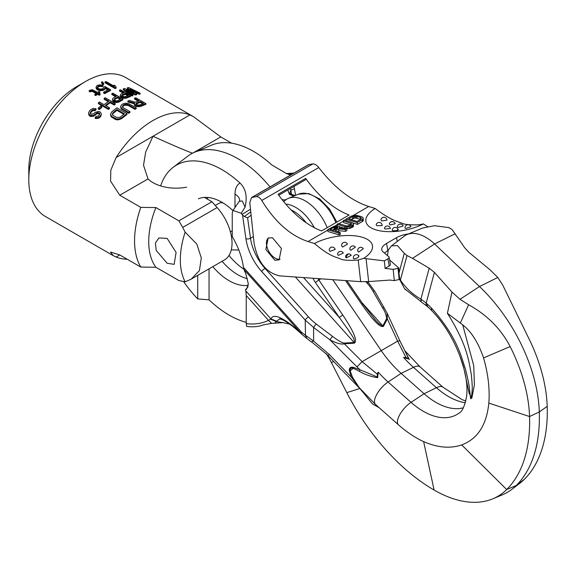 <?xml version="1.0" encoding="UTF-8"?>
<svg xmlns="http://www.w3.org/2000/svg" width="576" height="576" viewBox="0 0 576 576"><rect width="100%" height="100%" fill="white"/><g stroke="black" fill="none" stroke-linecap="round" stroke-linejoin="round"><path stroke-width="0.86" d="M96.012 87.214L96.862 85.759A81.245 46.908 -60 0 1 97.884 85.205L100.44 84.823L103.003 85.392A81.245 46.908 120 0 0 101.981 85.896L98.95 85.817A81.245 46.908 120 0 0 97.934 86.371L97.38 87.415L98.15 88.452L100.375 89.143L102.211 88.841A81.245 46.908 -60 0 1 103.234 88.294L103.738 87.091A81.245 46.908 -60 0 1 104.926 86.508L110.491 89.719A81.245 46.908 120 0 0 104.702 92.83L103.63 92.21A81.245 46.908 -60 0 1 108.569 89.518L105.149 87.538L104.299 88.906A81.245 46.908 120 0 0 103.277 89.46L100.721 89.935L97.942 89.33L96.012 87.214L96.358 88.848L97.942 90.158L100.721 90.763L103.277 90.288A80.23 46.325 -60 0 1 104.299 89.741L105.149 88.373L107.798 89.899M97.466 87.574L97.466 86.875M97.466 87.71L97.934 86.371M97.934 87.206A80.23 46.325 -60 0 1 98.95 86.652L98.95 85.817M98.95 86.652L99.85 86.414L99.85 85.586M99.85 86.414L100.786 86.4L100.786 85.572M100.786 86.407L101.981 86.724L101.981 85.889M101.981 86.724A80.23 46.325 -60 0 1 103.003 86.227L103.003 85.392M231.631 143.194L220.774 136.922L193.414 116.647L189.943 114.919A80.23 46.325 120 0 0 116.129 157.536L110.801 170.186L110.585 181.123L119.772 195.235L140.796 207.374A80.23 46.325 120 0 0 134.561 240.826A80.23 46.325 -60 0 0 140.796 267.077L155.887 267.264L178.87 280.526L185.155 281.815A71.093 41.047 120 0 1 185.155 232.178L196.826 244.08L201.312 257.897L199.433 270.583L191.232 279.122L185.155 281.815M193.414 116.647L125.647 77.53A80.23 46.325 120 0 0 85.529 81.504A80.23 46.325 120 0 0 28.8 179.762L28.8 169.812A68.047 39.283 -60 0 1 76.918 86.479L85.529 81.504M134.237 103.716L134.467 105.35L135.756 106.322L136.606 106.582L136.606 105.746L134.467 104.515L134.647 103.068L127.843 101.146A81.245 46.908 -60 0 1 129.312 100.426L135.475 102.247A81.245 46.908 -60 0 1 139.039 100.807L134.546 98.215L134.546 99.058L138.154 101.138M136.606 106.582L140.832 106.387A80.23 46.325 -60 0 1 145.858 104.414L145.858 103.572A81.245 46.908 120 0 0 140.832 105.552L136.606 105.754M127.843 101.146L127.843 101.981L134.647 103.903M122.047 108.641L120.751 107.1L120.737 106.049L121.19 108.713L128.678 113.306A80.23 46.325 -60 0 1 129.938 112.45L129.938 111.622A81.245 46.908 120 0 0 128.678 112.471L122.047 108.641L122.047 109.476M125.15 104.306L125.15 105.134L128.333 105.523L134.964 109.354A80.23 46.325 -60 0 1 136.224 108.655L136.224 107.827A81.245 46.908 120 0 0 134.964 108.526L128.333 104.695L126.209 104.191L124.099 104.688A81.245 46.908 120 0 0 123.264 105.206L122.436 106.51L123.307 107.791L129.938 111.622M122.436 107.345L123.264 106.034A80.23 46.325 -60 0 1 124.099 105.516L125.15 105.142M121.975 117.576L119.448 118.814L116.482 118.944L111.996 116.662L110.7 114.984L110.678 113.753L111.132 116.719L115.207 119.376L117.756 119.923L121.975 118.426A80.23 46.325 -60 0 1 127.008 114.494L127.008 113.659A81.245 46.908 120 0 0 121.975 117.576L121.975 118.426M133.769 91.598L139.09 94.198A80.23 46.325 -60 0 1 140.112 94.046L140.112 93.161A81.245 46.908 120 0 0 139.09 93.319L130.37 89.064L136.706 93.794A81.245 46.908 120 0 0 135.346 94.126L126.281 90.05L132.962 94.802A81.245 46.908 120 0 0 131.94 95.126L123.25 88.891A81.245 46.908 -60 0 1 124.61 88.502L134.1 92.844L127.332 87.84L127.332 88.711L131.026 91.433M129.55 92.369L135.346 94.982A80.23 46.325 -60 0 1 136.706 94.658L136.706 93.794M123.25 88.891L123.25 89.748L131.94 95.976A80.23 46.325 -60 0 1 132.962 95.652L132.962 94.802M121.925 96.934L120.254 95.242L120.6 96.811L121.925 97.769L124.099 98.294L126.49 98.086A80.23 46.325 -60 0 1 130.579 96.444L130.579 95.602A81.245 46.908 120 0 0 126.49 97.25L124.099 97.466L121.925 96.934L121.925 97.769M120.254 95.242L120.931 94.039A81.245 46.908 -60 0 1 123.991 92.772L119.498 90.18L119.498 91.015L123.127 93.11M105.034 81.922L105.034 82.764L115.085 88.567L115.085 87.732L105.034 81.922A81.245 46.908 -60 0 1 106.056 81.54L114.401 86.357L113.918 85.133L113.976 86.112M115.085 88.567A80.23 46.325 -60 0 1 116.107 88.193L116.107 87.35A81.245 46.908 120 0 0 115.085 87.732M102.866 84.73A80.23 46.325 -60 0 1 103.723 84.355L103.723 83.52A81.245 46.908 120 0 0 102.866 83.894L101.534 82.087L101.534 82.922L102.866 84.73L102.866 83.894M111.838 93.715A81.245 46.908 -60 0 1 112.86 93.175L122.918 98.978L122.918 99.806A80.23 46.325 -60 0 0 118.829 102.096L116.438 102.542L113.407 101.621L112.594 100.325L112.63 98.698L113.27 98.05A81.245 46.908 -60 0 1 116.33 96.307L111.838 93.715L111.838 94.543L115.596 96.71M103.63 92.21L103.63 93.046L104.702 93.658A80.23 46.325 -60 0 1 110.491 90.547L110.491 89.719M91.123 91.433L91.123 90.598L90.058 91.066L89.201 90.576L89.201 91.411L90.058 91.901L92.059 91.325L96.062 93.427M99.108 93.29A80.23 46.325 -60 0 1 99.792 92.851L99.792 92.023A81.245 46.908 120 0 0 98.431 92.902L100.138 93.888A81.245 46.908 120 0 0 99.288 94.457L97.574 93.47A81.245 46.908 120 0 0 95.702 94.766L94.853 94.277A81.245 46.908 -60 0 1 96.725 92.974L92.873 90.756L91.123 90.598M94.853 94.277L94.853 95.112L95.702 95.602A80.23 46.325 -60 0 1 97.574 94.298L99.288 95.285A80.23 46.325 -60 0 1 100.138 94.716L100.138 93.888M106.02 105.79A80.23 46.325 -60 0 1 110.167 102.73L114.235 105.07A80.23 46.325 -60 0 1 115.258 104.371L115.258 103.543A81.245 46.908 120 0 0 114.235 104.242L110.167 101.894A81.245 46.908 120 0 0 105.401 105.437L109.469 107.784A81.245 46.908 120 0 0 108.446 108.605L98.388 102.802A81.245 46.908 -60 0 1 99.41 101.981L104.119 104.695A81.245 46.908 -60 0 1 108.886 101.153L104.177 98.438L104.177 99.266L108.23 101.606M98.388 102.802L98.388 103.644L108.446 109.447A80.23 46.325 -60 0 1 109.469 108.626L109.469 107.784M99.353 109.577A80.23 46.325 -60 0 1 101.736 107.496L101.736 106.646A81.245 46.908 120 0 0 99.353 108.72L98.28 108.101L98.28 108.965L99.353 109.577L99.353 108.72M88.646 112.838L89.539 110.88A81.245 46.908 -60 0 1 90.9 109.519L93.456 108.374L96.062 108.85A81.245 46.908 120 0 0 95.04 109.807L93.074 109.721L92.182 110.261A81.245 46.908 120 0 0 90.821 111.622L90.274 113.22L91.217 114.322L94.032 113.472A81.245 46.908 -60 0 1 95.047 112.45L98.59 111.341L100.476 112.169L101.333 113.962L100.613 116.539A80.23 46.325 -60 0 0 99.763 117.403L98.698 118.152L96.005 118.548L95.198 118.361L95.198 117.454A81.245 46.908 -60 0 1 96.214 116.381L98.309 115.942A81.245 46.908 -60 0 1 99.331 114.919L99.706 113.551L99.238 113.011L97.999 112.558L96.336 113.191A81.245 46.908 120 0 0 95.314 114.214L93.139 115.43L90.403 115.531L89.338 114.919L88.646 112.838L88.819 114.962L90.403 116.438L93.139 116.33L95.314 115.106A80.23 46.325 -60 0 1 96.336 114.07L97.999 113.436L99.706 114.422M90.274 114.12L90.821 112.507A80.23 46.325 -60 0 1 92.182 111.139L93.074 110.599L95.04 110.678A80.23 46.325 -60 0 1 96.062 109.714L96.062 108.85M119.772 195.235L148.025 178.927L143.518 165.276L145.656 152.129L153.036 136.231C168.566 143.388 181.728 149.054 192.521 153.238M116.129 257.047L119.772 254.945L110.506 252.05L113.177 255.614L116.129 257.047A80.23 46.325 120 0 0 127.188 259.222M119.772 254.945L140.796 267.077M113.177 255.614L45.418 216.49A80.23 46.325 -60 0 1 28.8 179.762M140.796 207.374L155.887 207.554A71.093 41.047 120 0 0 155.887 267.264M191.412 279.014L224.46 259.934A36.562 21.11 -120 0 0 217.13 207.554L182.7 227.426L178.87 220.824L155.887 207.554M182.7 227.426L185.155 232.178M167.134 238.378L158.926 237.967L155.441 242.957L156.168 250.38L167.134 263.254L174.161 264.348L176.09 252.41L167.134 238.378M217.13 207.554L211.925 201.737L178.87 220.824M148.025 178.927A32.501 18.763 0 0 0 186.631 187.135M204.458 197.424L211.925 201.737M223.02 202.925A15.235 8.798 -120 0 0 218.671 203.472L215.244 205.452M232.034 249.833L237.24 250.027A36.562 21.11 -120 0 0 238.824 250.013M134.546 98.215A81.245 46.908 -60 0 1 135.799 97.769L145.858 103.572M143.532 103.399L140.321 101.549A81.245 46.908 120 0 0 136.339 103.176L135.936 104.033L137.009 104.882L139.55 105.034A81.245 46.908 -60 0 1 143.532 103.399M140.832 106.387L140.832 105.552M139.565 106.74L139.565 105.912M138.089 106.769L138.089 105.941M135.756 106.322L135.756 105.487M134.899 105.826L134.899 104.998M134.467 105.343L134.467 104.515M136.339 103.176L136.339 104.011A80.23 46.325 -60 0 1 140.321 102.391L140.321 101.549M140.321 102.391L142.646 103.73M135.929 104.422L136.339 104.011M128.678 113.306L128.678 112.471M120.737 106.049L121.975 104.465A81.245 46.908 -60 0 1 122.818 103.946L125.345 103.212L128.311 103.5L136.224 107.827M121.19 108.72L121.19 107.885M120.751 107.935L120.751 107.1M134.964 109.354L134.964 108.526M128.333 105.523L128.333 104.695M127.267 105.149L127.267 104.321M126.209 105.019L126.209 104.191M124.099 105.516L124.099 104.688M123.264 106.034L123.264 105.206M122.638 106.69L122.638 105.854M110.678 113.753L111.924 111.773A81.245 46.908 -60 0 1 116.95 107.856L127.008 113.659M119.642 117.418L120.694 116.834A81.245 46.908 -60 0 1 124.466 113.846L116.978 109.526A81.245 46.908 120 0 0 113.206 112.514L112.385 114.127L113.249 115.538L116.46 117.396L119.642 117.418M120.715 119.189L120.715 118.339M119.448 119.671L119.448 118.814M117.756 119.923L117.756 119.059M116.482 119.801L116.482 118.944M115.207 119.376L115.207 118.512M111.996 117.526L111.996 116.662M111.132 116.719L111.132 115.855M110.7 115.848L110.7 114.984M112.385 114.984L112.586 113.342M112.586 114.192L113.206 112.514M113.206 113.364A80.23 46.325 -60 0 1 116.978 110.369L116.978 109.526M116.978 110.369L123.84 114.329M127.332 87.84A81.245 46.908 -60 0 1 128.693 87.574L140.112 93.161M139.09 94.198L139.09 93.319M135.346 94.982L135.346 94.126M131.94 95.976L131.94 95.126M122.738 98.05L122.738 97.214M119.498 90.18A81.245 46.908 -60 0 1 120.521 89.798L130.579 95.602M128.484 95.364L125.28 93.514A81.245 46.908 120 0 0 122.04 94.86L121.831 95.616L122.947 96.444L125.251 96.71A81.245 46.908 -60 0 1 128.484 95.364M121.068 97.265L121.068 96.444M120.6 96.811L120.6 95.983M126.49 98.086L126.49 97.25M125.424 98.345L125.424 97.517M124.099 98.294L124.099 97.466M122.04 94.86L122.04 95.695A80.23 46.325 -60 0 1 125.28 94.349L125.28 93.514M125.28 94.349L127.62 95.702M113.918 85.133L115.632 86.119L116.107 87.35M101.534 82.087A81.245 46.908 -60 0 1 102.391 81.727L103.723 83.52M116.438 102.542L116.438 101.722L113.407 100.786L112.594 99.49M122.918 98.978A81.245 46.908 120 0 0 118.829 101.261L116.438 101.714M120.823 98.899L117.619 97.049A81.245 46.908 120 0 0 114.379 98.899L114.17 99.792L114.646 100.267L116.1 100.901L117.59 100.75A81.245 46.908 -60 0 1 120.823 98.899M118.829 102.096L118.829 101.261M117.763 102.492L117.763 101.657M115.078 102.37L115.078 101.549M114.264 102.11L114.264 101.282M113.407 101.621L113.407 100.786M112.939 101.146L112.939 100.303M114.379 98.899L114.379 99.727A80.23 46.325 -60 0 1 117.619 97.877L117.619 97.049M117.619 97.877L120.089 99.302M114.084 100.152L114.379 99.727M96.358 88.848L96.358 88.013M97.092 89.669L97.092 88.834M97.942 90.158L97.942 89.33M99.353 90.569L99.353 89.748M100.721 90.763L100.721 89.935M102.211 90.641L102.211 89.813M103.277 90.288L103.277 89.46M104.299 89.741L104.299 88.906M104.94 89.172L104.94 88.337M105.149 88.373L105.149 87.538M104.702 93.658L104.702 92.83M90.058 91.066L90.058 91.901M92.102 89.654L97.574 92.405A81.245 46.908 -60 0 1 98.935 91.526L99.792 92.023M89.201 90.576L92.102 89.669M99.288 95.285L99.288 94.457M97.574 94.298L97.574 93.47M95.702 95.602L95.702 94.766M92.873 91.584L92.873 90.756M92.059 91.325L92.059 90.497M104.177 98.438A81.245 46.908 -60 0 1 105.199 97.74L115.258 103.543M114.235 105.07L114.235 104.242M110.167 102.73L110.167 101.894M108.446 109.447L108.446 108.605M98.28 108.101A81.245 46.908 -60 0 1 100.663 106.027L101.736 106.646M101.333 113.962L100.613 115.661A81.245 46.908 120 0 0 99.763 116.51L97.373 117.598L95.198 117.454M99.238 113.89L99.238 113.011M98.813 113.645L98.813 112.766M97.999 113.436L97.999 112.558M97.056 113.688L97.056 112.81M96.336 114.07L96.336 113.191M95.314 115.106L95.314 114.214M94.248 115.862L94.248 114.97M93.139 116.33L93.139 115.43M91.598 116.568L91.598 115.661M90.403 116.438L90.403 115.531M89.338 115.819L89.338 114.919M88.819 114.962L88.819 114.055M95.04 110.678L95.04 109.807M94.226 110.47L94.226 109.598M93.074 110.599L93.074 109.721M92.182 111.139L92.182 110.261M90.821 112.507L90.821 111.622M90.353 113.335L90.353 112.442M101.081 115.747L101.081 114.869M100.613 116.539L100.613 115.661M99.763 117.403L99.763 116.51M98.698 118.152L98.698 117.259M97.373 118.498L97.373 117.598M96.005 118.548L96.005 117.648M459.749 355.558L463.86 368.374L469.174 393.358L471.838 398.066L474.401 384.862L473.767 365.789L462.708 324.864C471.233 331.438 478.195 342.446 483.581 357.898C488.153 373.961 489.902 389.03 488.83 403.085L529.553 416.542A167.278 96.581 60 0 1 506.671 489.542L516.247 485.518L524.318 479.354A167.278 96.581 -120 0 0 547.2 406.354L539.302 411.941A168.588 97.337 60 0 1 516.247 485.518A128.657 74.282 -120 0 1 511.87 489.334A128.657 74.282 -120 0 1 502.308 494.856L492.876 498.787A127.346 73.519 -120 0 0 506.671 489.542L461.7 444.895C450.266 448.79 437.573 447.703 423.626 441.612L434.117 490.054A127.346 73.519 -120 0 0 492.876 498.787M488.83 403.085C486.598 425.088 477.554 439.027 461.7 444.895M328.154 355.558L329.364 354.514L351.324 377.172L352.469 377.158L350.179 370.901A16.25 1.735 -34.3 0 1 353.261 368.273L359.496 371.39C364.86 374.53 370.922 376.632 377.698 377.683L378.216 372.11A83.131 47.995 -120 0 0 388.102 382.003L411.048 402.35A16.25 6.631 131.6 0 0 402.646 410.328A16.25 6.631 131.6 0 0 398.513 424.85C406.008 431.51 413.82 436.838 421.949 440.827L423.626 441.612M462.708 324.864L447.415 313.286C468.605 346.896 469.008 363.744 471.226 373.903C472.183 382.694 472.471 388.397 472.09 391.025C471.658 396.706 471.182 399.269 470.664 398.714L469.454 389.117C469.346 386.014 467.978 379.202 465.358 368.683C461.405 357.934 458.165 337.968 431.345 307.937L431.705 310.702L432.302 311.141M447.415 313.286L451.98 292.068L434.412 272.39L426.197 303.034A112.968 60.826 -114.7 0 0 427.291 304.034L431.345 307.937M427.291 304.034A8.122 4.255 132.1 0 0 428.018 307.159M391.514 245.837L404.035 236.275A40.622 23.458 60 0 1 407.059 234.533L422.712 228.002L434.513 225.713L448.862 227.614L452.081 229.507L464.645 247.694L468.994 252.418L490.234 269.978L497.794 277.466L479.506 286.546A121.874 70.366 60 0 1 539.302 411.941L529.553 416.542A120.557 69.602 -120 0 0 510.149 346.572C500.976 328.91 487.138 314.978 468.619 304.769L460.001 299.29L479.506 286.546L434.57 243.965L412.524 258.372L429.192 268.164L420.898 299.124L426.197 303.034A8.122 4.176 132.8 0 0 426.902 306.137L428.062 307.202A8.122 4.255 132.1 0 0 428.717 307.613M463.241 366.214C466.589 378.007 467.69 388.217 466.531 396.842C464.602 406.325 462.132 411.71 459.13 412.999A66.888 38.614 -120 0 1 411.048 402.35L424.087 393.732A65.002 37.526 -120 0 0 463.334 407.779M465.329 402.739A66.888 38.614 60 0 1 436.435 387.698L424.087 393.732L401.134 373.385A81.245 46.908 60 0 1 381.031 350.33L332.741 279.662M352.469 377.158L359.028 387.425M359.496 371.39L359.957 369.763L377.539 377.064L377.698 377.683M377.539 377.064L377.158 374.054L362.146 361.634L356.94 366.84L329.954 339.854C336.737 343.375 341.518 344.678 344.282 343.778L362.146 361.634L397.649 341.136A6.091 1.49 155.1 0 1 400.118 341.244L386.986 312.962L387.338 318.924L397.649 341.136L405.965 357.422L408.751 359.042L405.216 351.511M360.367 389.009L351.324 377.172L349.308 370.548C349.2 367.949 350.489 366.847 353.16 367.265L359.957 369.763L356.94 366.84M329.364 354.514L313.337 340.898L305.489 335.304L306.922 338.522L302.083 334.505A6.091 2.902 127.5 0 1 301.478 332.158A6.091 1.699 138.1 0 0 301.111 333.31L244.022 269.611L243.446 267.401A53.446 30.859 -120 0 0 232.236 236.592L232.236 213.25L232.956 210.434L241.214 213.271L245.074 207.101C247.493 196.718 245.815 188.705 240.048 183.074A91.087 52.589 -120 0 0 173.174 167.321A91.087 52.589 -120 0 0 160.639 185.926M320.825 278.813L318.838 280.008L342.749 315C353.902 331.682 357.739 341.071 354.254 343.181L344.282 343.778A3.247 1.289 -93.4 0 0 344.102 343.087C341.87 342.77 338.018 340.538 332.546 336.391A3.247 0.439 127.2 0 0 329.954 339.854L313.618 327.478A3.247 0.439 -52.8 0 1 316.217 324.007A45.259 34.726 -152.2 0 1 308.477 316.894A3.247 0.907 138.1 0 0 305.208 320.069L313.618 327.478L313.618 341.201M250.502 209.246L242.028 214.38A16.884 9.749 -120 0 0 242.554 215.086L245.93 238.723A39.809 22.982 -120 0 0 261.742 271.57L305.208 320.069L305.489 335.304M313.337 340.898L311.407 341.964L306.922 338.522M374.602 403.646L376.474 405.31M359.698 388.282L372.492 403.963L379.21 407.736M326.023 353.426A50.062 28.901 -120 0 1 331.315 362.383L346.802 392.638A161.186 93.06 -120 0 0 434.117 490.054M511.87 489.334L519.991 483.134A127.346 73.519 -120 0 0 524.318 479.354M497.794 277.466L502.718 285.084L527.796 336.384A120.557 69.602 60 0 1 547.2 406.354M451.98 292.068L460.001 299.29M429.192 268.164L434.412 272.39M460.354 322.992L468.619 304.769M483.581 357.898L510.149 346.572M359.014 387.41L375.559 404.503A16.25 6.631 131.6 0 1 385.106 384.271A16.25 6.631 131.6 0 1 388.102 382.003L401.134 373.385L413.482 367.344A83.131 47.995 60 0 1 403.603 357.458L408.751 359.042M404.971 351.058L409.291 359.446M403.603 357.458L405.965 357.422M377.158 374.054L378.216 372.11M362.657 303.782L361.613 304.106C373.097 320.594 380.383 328.003 383.465 326.318L379.109 323.863L374.393 318.953M342.749 315L339.3 317.477L348.502 330.192C350.467 333.979 355.385 338.918 354.074 342.49A3.247 1.289 86.6 0 1 354.254 343.181M242.028 214.38A88.74 51.235 -120 0 0 241.214 213.271M248.098 286.697L245.549 289.685L245.851 290.959L270.979 319.003C272.095 315.922 275.206 315.54 280.325 317.858C286.286 320.71 293.213 325.858 301.111 333.302M245.549 289.685L246.643 289.138L248.299 283.774L245.743 273.708L244.022 269.611M289.634 324.094L283.082 322.654L271.627 323.366L268.481 320.371L270.979 319.003L276.667 321.192L279.778 318.823M282.456 319.759L280.325 317.858M301.874 334.31A6.091 3.283 -46.7 0 1 301.615 334.109A6.091 3.283 -46.7 0 1 301.111 333.31M346.802 392.638L359.597 388.598L358.632 387.288M367.07 283.061A45.259 34.726 -152.2 0 1 373.01 291.218L382.442 307.584C384.833 311.162 386.244 314.806 386.676 318.506A3.247 2.081 27.7 0 1 387.338 318.924L383.465 326.318M283.615 201.564L286.646 199.253A36.562 21.11 60 0 1 288.36 198.374A36.562 21.11 60 0 1 327.197 227.657M242.554 215.086L244.39 216.518L247.579 217.858L251.129 215.186M286.646 199.253A12.19 7.034 60 0 1 286.07 199.548A12.19 7.034 60 0 1 281.894 199.411M244.39 216.518L250.776 211.831M294.797 195.689A13.586 7.848 60 0 1 289.289 194.054L287.834 189.979M270 186.912A93.434 53.942 -120 0 0 194.659 152.208L211.543 145.166A91.087 52.589 -120 0 1 271.649 164.837L286.481 173.592L290.599 175.018M194.659 152.208A93.434 53.942 -120 0 0 187.718 156.218L173.174 167.321M245.851 290.959L246.233 295.553L268.481 320.371C261.914 323.561 254.498 324.655 246.233 323.64L246.672 326.39C252.778 327.262 258.35 326.758 263.405 324.878L271.627 323.366M183.679 281.707A91.087 52.589 -120 0 0 197.726 298.922L209.052 299.844A92.153 53.208 -120 0 0 246.233 322.358M245.074 207.101L242.294 200.981L239.249 201.29L232.956 210.427M239.746 200.765A16.25 9.382 0 0 0 234.986 194.126C235.102 188.525 236.786 184.838 240.048 183.074M197.726 298.922L197.726 275.371M198.396 198.806A51.098 29.498 60 0 1 232.884 210.55M209.052 299.844L209.052 268.834M247.399 278.683A48.751 28.145 60 0 1 222.098 261.302M212.81 266.666A50.033 28.886 -120 0 0 248.299 285.286M243.864 269.215A50.033 28.886 60 0 1 229.003 255.47M208.123 197.496A48.751 28.145 -120 0 0 207.144 198.979M246.233 295.553L246.233 323.64M274.946 323.014L276.667 321.192M283.082 322.654L276.422 321.602L270.799 319.277M289.289 194.054A3.247 1.757 -57 0 1 290.678 194.018L295.114 195.559M290.678 194.018L289.836 192.794L290.894 190.21L290.477 188.453M291.514 194.515L290.894 190.21L294.43 188.798M287.244 173.542L291.866 174.283M229.32 255.852L229.32 254.938M407.059 234.533A40.622 23.458 60 0 1 434.57 243.965L455.249 233.712M389.592 259.92L398.851 268.027L398.945 273.276L404.28 253.354L397.462 245.628L391.464 245.873L388.282 250.027L387.454 255.578M404.28 253.354L406.994 255.535L400.406 280.123L399.967 280.087L404.676 288.958L405.943 290.03M412.524 258.372L406.994 255.535M421.178 299.297L421.121 301.788L420.898 299.124C412.524 294.286 405.698 287.957 400.406 280.123M398.945 273.276L399.967 280.087M353.16 367.265L353.261 368.273C350.942 367.668 349.92 368.546 350.179 370.901L349.308 370.548M337.061 224.294L344.448 226.584L347.206 226.901L351.518 225.893L353.117 224.755L353.311 223.373L351.785 222.35L344.398 220.061L343.174 220.766L351.31 223.474L351.619 223.927L350.906 224.978L346.824 226.058L338.285 223.589L337.061 224.294L337.478 226.123M427.464 226.519L423.338 223.934A35.417 15.322 169.8 0 1 408.146 229.442A35.417 15.322 169.8 0 1 398.765 231.127A35.417 15.322 169.8 0 1 368.338 225.835A35.417 15.322 169.8 0 1 375.149 208.49L368.734 206.496C351.043 200.671 334.382 187.69 318.751 167.566L261.77 200.462C274.982 221.983 290.412 235.678 308.045 241.531L314.467 243.526A35.417 15.322 169.8 0 1 362.369 237.29A35.417 15.322 169.8 0 1 363.701 258.365L384.336 260.878L387.907 258.811A4.061 1.757 -10.2 0 0 389.11 257.227A4.061 1.757 -10.2 0 0 388.764 256.68L383.134 251.95A16.25 7.027 169.8 0 1 381.766 249.775A16.25 7.027 169.8 0 1 386.568 243.432L396.569 237.658A16.25 7.027 169.8 0 1 408.564 233.906M338.89 230.724L338.573 228.924L335.11 230.926L340.106 232.474L338.89 233.186L327.694 229.702L333.835 226.368L337.853 226.166L339.314 226.8L339.314 228.067L346.63 228.715L346.954 230.515L345.528 231.336L338.89 230.724L337.349 231.617M340.106 232.474L340.43 234.281L339.206 234.986L328.01 231.509L327.694 229.702M350.971 224.914L343.498 222.566L343.174 220.766M353.455 224.136L353.434 226.562L349.294 228.528L344.772 228.391L339.012 226.598M363.233 218.491L363.096 217.728L361.562 216.706L356.594 215.345L353.462 215.46L350.921 216.295L346.025 219.118L357.221 222.595L362.11 219.773L363.233 218.491L363.218 220.91L357.545 224.395L352.879 222.948M349.114 214.999L321.538 230.926A81.245 46.908 60 0 1 278.086 194.299L305.662 178.38A81.245 46.908 -120 0 0 349.114 214.999M399.758 279.317L394.322 280.613L389.837 280.073L368.662 281.592L360.67 281.657L279.828 275.89C266.076 272.866 257.486 261.864 254.045 242.885L249.797 202.543L251.561 197.546L256.234 196.603C258.264 196.546 260.107 197.834 261.77 200.462M308.412 164.729L312.919 163.872C314.856 163.872 316.8 165.103 318.751 167.566M295.603 195.35L294.005 186.415M305.662 178.38L305.424 179.827L278.748 195.228M384.566 253.159A16.25 7.027 169.8 0 1 387.857 250.639L388.008 250.553M398.772 267.955L398.03 268.38L399.19 279.648M384.336 260.878L385.106 268.387L393.163 269.345L398.03 268.38M385.106 268.387L389.203 266.026A4.061 1.757 -10.2 0 0 390.398 264.434L389.11 257.227M423.338 223.934L419.299 224.762C410.083 225.137 404.086 224.539 401.314 222.977C397.238 221.285 391.55 220.795 375.149 208.49M390.377 228.499L385.229 229.003L384.415 228.362A3.046 3.046 0 0 1 390.377 228.499M395.215 223.754L390.096 224.942L389.311 224.006A3.046 3.046 0 0 1 395.215 223.754M382.169 225.583L376.934 225.727L376.157 224.784A3.046 3.046 0 0 1 382.169 225.583M386.95 220.126L381.701 220.932L380.93 219.672A3.046 3.046 0 0 1 386.95 220.126M398.153 227.448L397.318 226.85A3.046 3.046 0 0 1 403.186 225.994L398.153 227.448M397.454 229.694C398.758 230.292 397.289 230.645 393.055 230.738L392.206 230.436A3.046 3.046 0 0 1 396.151 227.556A3.046 3.046 0 0 1 398.254 229.975M405.886 228.442L405.065 228.19A3.046 3.046 0 0 1 410.947 226.757L405.886 228.442M314.467 243.526C329.825 256.572 335.686 256.867 339.624 258.595C342.367 260.23 348.566 260.712 358.214 260.028L363.701 258.365M272.455 237.73L268.186 238.054L265.86 249.473L274.824 260.23L279.094 259.898L281.412 248.486L272.455 237.73M355.349 247.111L350.791 250.337L349.913 249.473A3.046 3.046 0 0 1 355.349 247.111M343.296 253.073L338.393 255.37L337.543 254.318A3.046 3.046 0 0 1 343.296 253.073M347.436 244.109L342.619 247.039L341.669 245.959A3.046 3.046 0 0 1 347.436 244.109M335.153 249.415L330.041 251.359L329.162 250.006A3.046 3.046 0 0 1 335.16 249.415M346.45 257.875L345.607 257.177A3.046 3.046 0 0 1 351.23 255.355L346.45 257.875A3.046 2.11 107.3 0 1 348.163 254.268M358.74 252.05L357.984 251.575A3.046 3.046 0 0 1 363.298 248.652L358.74 252.05M358.38 255.866C359.266 257.033 357.883 258.041 354.226 258.876L353.462 258.53A3.046 3.046 0 0 1 359.014 256.14M280.087 259.135A12.19 7.034 60 0 1 277.013 258.962A12.19 7.034 60 0 1 267.674 248.976A12.19 7.034 60 0 1 268.596 237.845M338.89 233.186L339.206 234.986M339.653 227.448L339.775 228.11M346.63 228.715L345.204 229.536L345.528 231.336M345.204 229.536L338.573 228.924M337.55 228.24L333.677 230.479L330.106 229.37L334.822 226.858L337.342 227.095L337.925 227.815L337.55 228.24L337.342 227.095M336.83 228.658L335.146 228.658L332.345 230.062M333.972 227.131L334.296 228.938M334.822 226.858L335.146 228.658M335.707 226.764L336.031 228.571M336.629 226.872L336.938 228.6M337.853 227.434L337.918 227.815M353.117 224.755L353.434 226.562M352.332 225.418L352.656 227.225M351.518 225.893L351.842 227.693M350.258 226.404L350.582 228.204M348.97 226.728L349.294 228.528M347.206 226.901L347.522 228.701M345.845 226.843L346.162 228.643M344.448 226.584L344.772 228.391M351.31 223.474L351.482 224.431M350.561 223.056L350.885 224.863M346.306 220.651L346.025 219.118M362.894 219.11L363.218 220.91M362.11 219.773L362.434 221.573M357.221 222.595L357.545 224.395M348.682 218.858L352.346 216.734L354.485 216.137L356.767 216.302L360.338 217.411L361.397 218.282L360.684 219.326L357.019 221.443L348.682 218.858M360.749 219.262L354.809 217.937L350.921 219.55M352.67 218.542L352.346 216.734M353.398 216.338L353.722 218.146M354.485 216.137L354.809 217.937M355.608 216.122L355.932 217.922M356.767 216.302L357.091 218.102M360.338 217.411L360.662 219.211M361.087 217.829L361.26 218.786M189.943 114.919L116.129 157.536M193.003 152.957L220.774 136.922M465.79 400.975L462.132 399.672L443.052 387.266A16.25 6.631 131.6 0 0 442.858 387.108A16.25 6.631 131.6 0 0 436.435 387.698L413.482 367.344A16.25 6.631 131.6 0 1 416.131 366.358A16.25 6.631 131.6 0 1 420.106 366.919L404.748 350.64M316.217 324.007L332.546 336.391M345.535 280.577L361.613 304.106M317.952 278.611A13.586 7.848 -120 0 0 318.838 280.008L315.389 282.485L339.3 317.477L303.545 277.582M312.991 278.258A16.819 9.713 -120 0 0 315.389 282.485M344.102 343.087L354.074 342.49L295.387 276.998M265.622 268.042L265.01 268.394L308.477 316.894M261.742 271.57A3.247 0.907 -41.9 0 1 265.01 268.394A36.562 21.11 -120 0 1 250.488 238.234L253.375 236.563M305.208 335.182A71.093 41.047 -120 0 0 301.478 332.158L243.446 267.401M331.315 362.383L333.763 361.613M373.01 291.218A3.247 1.325 -30 0 1 374.861 291.434L386.986 312.962M384.278 307.793A3.247 1.325 150 0 0 382.442 307.584M386.676 318.506L382.802 325.901L361.901 302.58M336.845 222.084L329.602 209.081L319.702 198.965L308.772 193.572L298.44 194.17A35.158 20.297 60 0 1 335.909 222.631M285.761 204.12A35.158 20.297 60 0 1 314.287 227.65M306.101 222.682A31.925 18.432 -120 0 0 291.132 209.966M245.93 238.723A3.247 1.512 -8.1 0 0 250.488 238.234L247.579 217.858M234.986 207.446L234.986 194.126M367.56 281.664L368.525 282.737A3.247 0.907 138.1 0 0 367.078 283.061L365.89 281.736M368.734 206.496L353.023 215.568M346.104 219.557L344.952 220.226M343.253 221.206L338.839 223.762M337.14 224.734L334.505 226.26M327.773 230.148L308.045 241.531M256.234 196.603L312.919 163.872M252.238 197.28L309.19 164.398M396.569 237.658L397.253 241.459M387.857 250.639L386.568 243.432M358.214 260.028L360.67 281.657M366.062 258.696L368.662 281.592M393.163 269.345L394.322 280.613M389.203 266.026L387.907 258.811M391.81 221.911A3.046 2.11 -72.7 0 1 393.221 221.717M232.236 230.818L230.414 231.869M428.112 307.058L431.798 310.615C446.609 326.225 457.337 345.47 463.968 368.345M375.559 404.503L398.513 424.85M311.508 341.791L328.176 355.579M328.039 355.709L360.893 389.621M426.902 306.137L421.121 301.788M443.052 387.266L420.106 366.919M405.864 352.62L405.266 351.598M400.104 341.309L405.49 352.008M279.468 318.859L282.341 319.651M282.434 319.752C287.251 321.926 293.645 326.714 301.608 334.102A6.091 6.091 0 0 0 302.083 334.505M375.718 320.4L362.635 303.739M362.664 303.703L346.932 280.678M298.44 194.17L288.36 198.374M239.249 201.29L239.638 200.57L239.602 201.053M368.525 282.737L374.861 291.434M294.055 173.023L287.611 173.498M287.309 173.534L286.51 173.527M420.84 301.457L404.77 288.864M308.585 164.635L251.698 197.474"/></g></svg>
